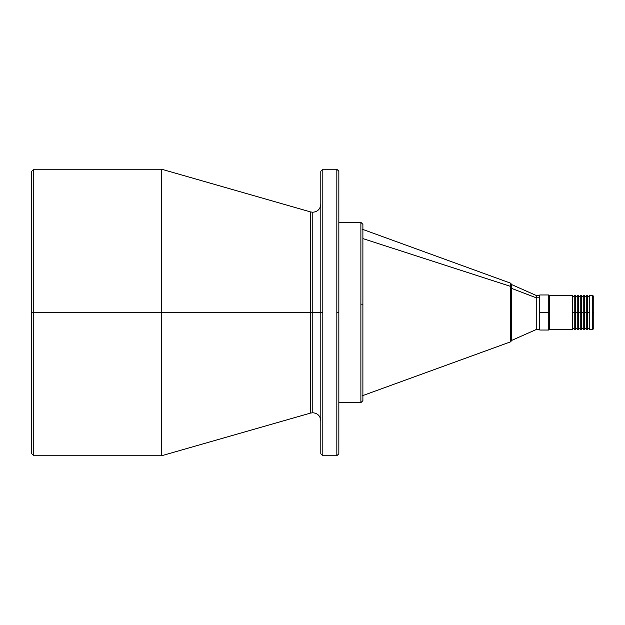 <?xml version="1.0" encoding="UTF-8"?>
<svg xmlns="http://www.w3.org/2000/svg" width="625" height="625" viewBox="0 0 625 625"><rect width="100%" height="100%" fill="white"/><g stroke="black" fill="none" stroke-linecap="round" stroke-linejoin="round"><path stroke-width="0.94" d="M592.75 329.531L592.75 295.469L589.242 295.469L589.242 329.531L592.75 329.531L589.242 329.531L589.242 312.5L587.742 312.5L589.242 312.5L589.242 295.469L592.75 295.469L592.75 329.531L593.75 328.531L593.75 312.5L592.75 312.5L593.75 312.5L593.75 304.484C593.75 294.258 593.75 294.258 593.75 304.484L593.75 296.469L592.75 295.469M586.234 329.531L587.742 329.531L587.742 295.469L586.234 295.469L586.234 329.531L586.234 312.5L584.734 312.5L586.234 312.5L586.234 295.469L587.742 295.469L587.742 329.531L586.234 329.531M511.344 288.297L511.344 340.555L536.234 329.531L539.234 329.531L539.234 297.805L536.234 297.805L536.234 329.531L536.234 297.805L511.344 288.297L536.234 297.805L536.234 295.469L536.234 297.805L539.234 297.805L539.234 295.5M510.687 286.43L510.687 283.203L510.687 286.43L362.891 238.602L510.687 286.43L510.687 325.867L510.687 286.43M161.5 169.227L33.758 169.227L31.25 171.727L31.25 312.5L33.758 312.5L33.758 169.227L33.758 312.5L161.5 312.5L161.5 169.227L161.773 312.5L310.586 312.5L310.586 211.93L312.789 212.242C317.664 211.766 320.336 209.094 320.805 204.227M336.836 455.773L336.836 169.227L322.812 169.227L322.812 455.773L336.836 455.773L322.812 455.773L322.812 169.227L336.836 169.227L336.836 312.5L338.844 312.5L338.844 171.227L338.844 312.5L336.836 312.5L336.836 455.773L338.844 453.773M360.883 402.672L360.883 222.328L338.844 222.328L360.883 222.328L360.883 402.672L338.844 402.672L360.883 402.672L362.891 400.672M549.258 295.469L548.758 294.969L539.789 294.969L539.289 295.469L539.234 312.5L539.789 312.5L539.789 294.969L539.789 312.5L548.758 312.5L548.758 294.969L549.258 329.531L572.711 329.531L572.711 295.469L549.258 295.469L549.258 312.5L549.258 295.469L566.133 295.477M584.734 298.383L584.734 329.531L583.227 329.531L584.734 329.531L584.734 295.469L583.227 295.469L583.227 329.531L583.227 312.5L581.727 312.5L583.227 312.5L583.227 295.469L584.734 295.469L584.734 326.617M580.227 329.531L580.227 295.469L580.227 312.5L581.727 312.5L581.727 295.469L581.727 312.5L578.719 312.5L580.227 312.5L580.227 329.531L581.727 329.531L581.727 312.5L581.727 329.531M577.219 329.531L577.219 295.469L577.219 312.5L578.719 312.5L578.719 295.469L578.719 312.5L575.719 312.5L577.219 312.5L577.219 329.531L578.719 329.531L578.719 312.5L578.719 329.531M574.211 329.531L574.211 295.469L574.211 312.5L575.719 312.5L575.719 295.469L575.719 312.5L572.711 312.5L574.211 312.5L574.211 329.531L575.719 329.531L575.719 312.5L575.719 329.531M572.711 298.383L572.711 329.531L549.258 329.531L549.258 312.5L548.758 312.5L548.758 330.031L548.758 312.5L539.789 312.5L539.789 330.031L539.789 312.5L539.289 312.5L539.289 329.531L539.289 295.469M568.547 295.469L572.711 295.469L572.711 326.617M566.406 295.492L568.445 295.477M539.234 329.531L539.234 295.477L536.234 295.469L511.344 284.445M31.25 171.727L31.25 453.273L31.25 312.5L33.758 312.5L33.758 455.773L33.758 312.5L161.5 312.5L161.5 455.773L161.5 169.227L161.5 455.773L310.586 413.07L310.586 312.5L161.773 312.5L161.773 455.734L161.773 169.266L161.773 455.734M338.844 453.5L338.844 171.227L336.836 169.227M322.812 169.227L320.805 171.227L320.805 312.5L320.805 171.227L320.805 312.5L322.812 312.5L320.805 312.5L320.805 453.773L320.805 312.5L320.805 453.773L322.812 455.773M312.789 312.5L312.789 412.758L312.789 312.5L320.805 312.5L312.789 312.5L312.789 212.242L312.789 412.758L312.789 312.5L310.586 312.5L310.586 413.07L310.586 312.5L312.789 312.5L312.789 212.242L312.789 312.5M310.586 312.5L310.586 211.93L310.586 312.5M362.891 320.711L362.891 400.289L362.891 304.289L360.883 304.102L362.891 304.289L362.891 224.328L360.883 222.328M362.891 400.625L362.891 224.375M362.586 395.656L510.687 341.797L510.687 325.867L511.344 325.438L511.344 299.562M511.344 336.703L511.344 325.438L510.687 325.867L510.687 338.57M510.687 341.797L511.344 340.852L511.344 284.148L510.687 283.203L362.586 229.344M593.75 328.531L593.75 304.484M587.742 296.492L589.242 296.492M584.734 296.492L586.234 296.492M161.773 169.266L310.586 211.93M581.727 296.492L583.227 296.492M580.227 295.469L581.727 295.469M578.719 296.492L580.227 296.492M577.219 295.469L578.719 295.469M575.719 296.492L577.219 296.492M574.211 295.469L575.719 295.469M572.711 296.492L574.211 296.492M572.711 328.508L574.211 328.508M539.289 329.531L539.789 330.031L548.758 330.031L549.258 329.531M575.719 328.508L577.219 328.508M578.719 328.508L580.227 328.508M581.727 328.508L583.227 328.508M161.5 455.773L33.758 455.773L31.25 453.273M310.586 413.07L312.789 412.758C317.664 413.234 320.336 415.906 320.805 420.773M584.734 328.508L586.234 328.508M587.742 328.508L589.242 328.508"/></g></svg>
